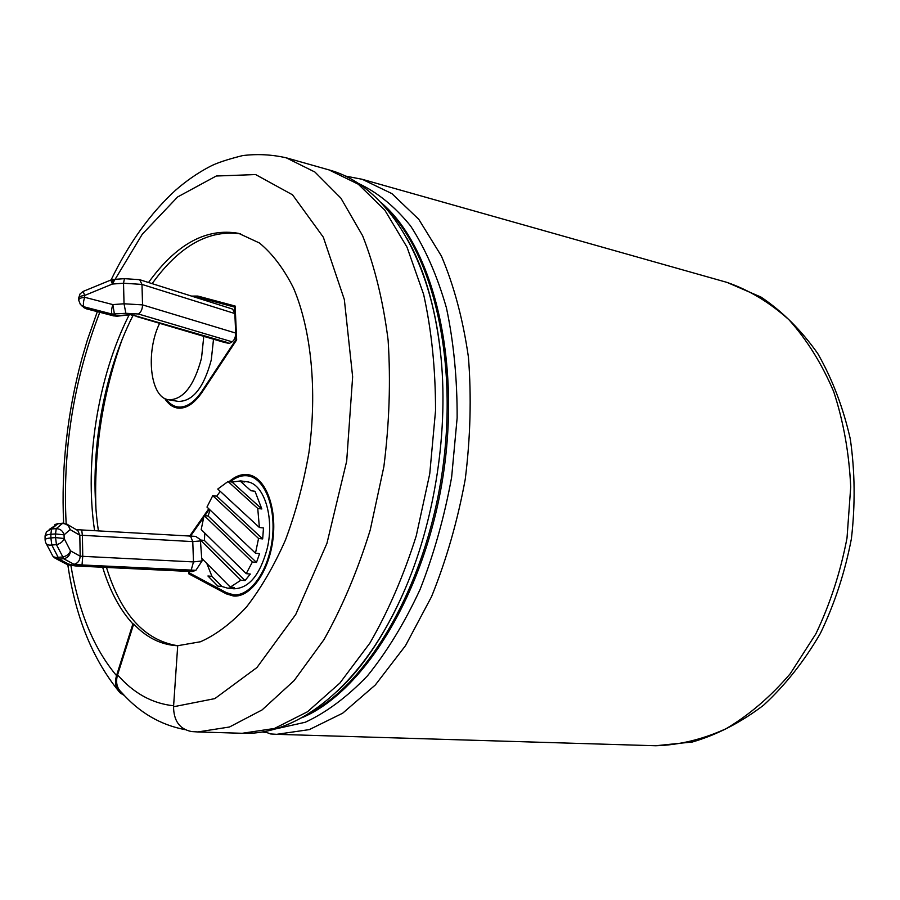 <?xml version="1.0" encoding="UTF-8"?>
<svg xmlns="http://www.w3.org/2000/svg" width="900" height="900" viewBox="0 0 900 900"><rect width="100%" height="100%" fill="white"/><g stroke="black" fill="none" stroke-linecap="round" stroke-linejoin="round"><path stroke-width="1.35" d="M240.716 480.915L244.564 481.95L240.514 481.387L250.942 490.725L255.004 491.276L261.832 508.973L232.054 482.062L240.716 480.915L246.746 481.748C263.835 483.064 274.736 516.983 267.255 548.336C260.111 574.886 248.996 588.364 233.921 588.791L227.846 588.229L234.394 587.498L230.31 587.115L201.724 558.315L200.374 540L240.93 580.185L230.31 587.115M81.72 529.954L195.683 536.377L200.722 539.854M191.138 570.285L193.489 561.915L192.769 541.62L82.395 535.298L82.755 556.234L82.024 564.964L195.896 570.308L202.061 560.925L201.971 558.562M195.896 570.308L192.24 571.59L75.814 565.965C64.294 564.3 70.391 565.526 64.462 563.231M230.31 481.826C236.014 477.09 241.808 475.099 247.703 475.841C264.398 477.844 276.221 506.925 272.317 538.864C268.639 570.836 250.245 596.644 233.46 594.788L226.485 592.684L189.416 572.929L189.36 571.455M190.384 536.355L203.535 517.567M204.896 515.621L209.329 509.299M247.703 475.841L254.914 477.169M240.806 595.136L233.46 594.788M179.269 408.195L175.421 406.406M195.458 296.865L199.991 296.629M183.521 407.734L177.491 406.912C173.126 406.136 169.335 403.526 166.129 399.082M193.939 296.854L201.398 297.968L235.192 307.035M191.498 296.089L197.82 296.066L235.148 306.045L236.655 339.896L202.185 392.119C194.141 403.83 185.861 409.129 177.334 408.015C172.339 407.115 168.109 403.909 164.655 398.396M230.31 594.214L235.395 596.059M249.885 475.065L244.519 475.684M188.741 571.421L188.831 573.851L226.237 593.831L233.37 595.991C250.481 597.881 269.246 571.556 273.004 538.942C276.986 506.363 264.926 476.707 247.905 474.66C241.504 473.861 235.237 476.201 229.118 481.669M191.666 574.132L188.831 573.851M208.778 508.759L189.506 536.299M148.534 282.51C176.355 243.99 206.404 227.61 238.691 233.37L259.414 242.977C272.396 253.654 283.759 268.661 293.501 288.022C311.299 329.963 317.363 390.544 308.936 452.52C303.57 483.322 295.74 512.505 285.435 540.09C273.926 566.055 260.933 588.386 246.431 607.061C231.412 623.239 216.101 634.804 200.475 641.756L177.716 645.705L173.542 706.759C173.745 721.001 179.764 729.27 191.621 731.565L197.82 731.947L229.5 726.998L262.091 709.92L294.12 680.602L323.933 639.709C342.214 607.174 357.649 570.623 370.215 530.066L383.861 466.718C389.363 423.259 390.78 381.06 388.114 340.11C383.13 300.938 374.636 266.153 362.621 235.755L340.897 198.157L314.955 172.069L286.234 157.815C271.755 154.53 257.231 153.787 242.662 155.588C227.183 159.458 216.214 163.125 209.756 166.612C197.831 172.868 186.424 180.743 175.545 190.249C150.232 213.446 128.745 243.349 111.094 279.934M264.173 731.565L270.63 733.95L276.727 734.321L655.706 745.751C679.106 745.099 702.551 739.429 726.053 728.719C749.115 715.084 770.524 696.746 790.256 673.706L815.884 633.814C830.149 603.877 840.521 571.961 847.012 538.043L850.714 487.001C849.139 453.184 843.469 421.38 833.692 391.601C821.812 363.69 806.918 339.761 789.019 319.815C769.826 302.535 749.183 290.07 727.054 282.409L362.194 179.291L391.871 193.601L418.759 219.296L441.382 256.005C453.971 285.57 462.983 319.286 468.428 357.165C471.532 396.709 470.464 437.411 465.244 479.25C457.639 520.74 446.4 559.868 431.55 596.644L405.506 645.66L375.322 684.979L342.697 713.183L309.33 729.607L276.727 734.321M184.961 729.63C160.346 724.894 139.196 712.485 121.545 692.415C116.82 688.084 115.492 682.245 117.574 674.876L133.684 623.97L132.885 623.914L116.528 675.641C114.446 682.988 115.774 688.837 120.487 693.169L124.358 695.486M206.786 563.411L211.961 576.371L221.929 586.496L227.846 588.229M221.929 586.496L217.868 586.114L207.922 575.989L217.868 586.114M211.961 576.371L207.922 575.989M261.832 508.973L257.749 508.455L259.391 527.49L263.486 527.974L262.665 538.92L258.559 538.459L255.476 553.185L259.582 553.635L256.489 562.433L252.382 562.005L246.218 573.649L250.312 574.054L245.025 580.579L204.368 540.45L200.374 540M204.368 540.45L204.84 533.126M246.218 573.649L201.195 529.56L204.097 515.52L208.091 516.015L210.049 509.974M255.476 553.185L206.977 507.06L212.749 495.652L216.754 496.181L220.241 491.344M259.391 527.49L217.755 489.049L228.037 481.511L232.054 482.062M245.025 580.579L240.93 580.185M257.749 508.455L228.037 481.511M252.382 562.005L204.097 515.52M258.559 538.459L212.749 495.652M240.514 481.387L250.942 490.725M262.665 538.92L216.754 496.181M256.489 562.433L208.091 516.015M203.782 336.341L201.521 358.11C194.074 385.954 183.116 399.848 168.649 399.78C150.21 397.811 145.249 352.665 159.604 323.314M213.514 339.221L211.275 359.944C203.816 387.664 192.825 401.49 178.29 401.4L168.649 399.78M81.698 529.965L82.395 535.298L79.819 535.241L80.179 556.2C79.897 560.565 77.85 563.265 74.047 564.311L82.024 564.964M139.714 279.731L141.975 284.411L123.525 283.23L124.425 278.662L139.601 279.675L232.65 309.094L234.833 313.549L235.699 333.067C235.643 337.162 234.45 340.076 232.121 341.809L229.264 343.451L224.066 342.338L226.328 342.18L131.299 314.629L116.089 315.754L114.413 314.156L112.849 304.594L84.668 297.293L84.634 295.47L112.376 284.051L123.525 283.23L124.031 303.772L125.876 313.301L112.028 314.077C111.195 312.165 111.476 309.004 112.849 304.594L124.031 303.772L142.549 304.886C142.403 309.173 141.03 312.21 138.42 313.999L125.876 313.301M197.572 297.157L234.551 307.08L234.833 313.549L141.975 284.411L142.549 304.886L235.699 333.067L235.991 339.593L201.87 391.32C193.984 402.817 185.861 408.015 177.491 406.912M224.044 342.326L136.058 316.361L138.803 316.316M116.64 316.238L85.68 308.396L83.925 306.776L112.028 314.077L113.704 315.675L116.55 316.249L131.299 314.629M45.056 535.928L46.508 531.731L51.604 528.975L56.25 528.637L55.508 533.936L50.85 534.274L50.895 537.941L55.553 537.604L55.508 533.936L64.08 534.847C62.899 530.921 60.289 528.851 56.25 528.637L62.809 523.17L57.803 523.789L62.392 523.451C66.386 523.665 68.974 525.712 70.144 529.605L64.08 534.847L64.136 538.504L70.47 550.834L80.179 556.2L193.489 561.915L202.061 560.925M74.047 564.311L63.675 558.754L59.062 559.091L51.806 545.006L50.895 537.941C46.822 538.335 44.899 539.033 45.101 540.056L45.608 542.419C46.384 544.613 48.454 545.479 51.806 545.006L56.453 544.669L55.553 537.604L64.136 538.504C63.045 541.609 60.491 543.668 56.453 544.669L62.865 556.976C66.859 555.986 69.401 553.939 70.47 550.834C70.121 555.188 67.849 557.831 63.675 558.754L62.865 556.976L58.241 557.314C54.911 557.775 52.864 556.909 52.076 554.704L46.282 543.701M63.54 562.669L75.847 565.965M79.819 535.241L77.861 530.595L67.95 524.767L70.144 529.605L79.819 535.241M235.204 307.215L234.551 307.08M236.644 339.728L235.991 339.593M121.927 340.054C102.487 394.616 93.825 450.832 95.951 508.714M177.716 645.727L176.029 645.649C160.121 644.366 146.014 637.144 133.684 623.97M128.914 315.326C97.819 376.988 84.308 461.947 94.601 530.719M102.656 567.259C109.811 590.884 119.891 609.773 132.885 623.914M240.671 233.888C208.958 229.309 179.516 245.801 152.347 283.343L152.134 283.646M133.076 315.349C101.722 376.886 88.065 462.026 98.415 530.944M106.481 567.45C120.938 614.306 144.664 640.395 177.66 645.727M230.186 594.18L226.237 593.831M193.129 571.433L76.5 565.785M68.074 563.884L59.062 559.091L54.562 557.899L52.695 555.93M232.121 341.809L138.409 313.999M229.264 343.451L226.328 342.18M124.425 278.651L113.13 279.484L112.376 284.051L110.846 280.035L113.04 279.495M110.812 280.046L83.194 291.397L84.634 295.47C80.494 295.92 78.536 296.955 78.761 298.553L78.772 299.632M78.784 300.375C78.57 298.777 80.528 297.743 84.668 297.293C83.272 301.691 83.025 304.853 83.925 306.776L80.426 304.571L78.784 300.375M81.99 306L86.164 308.756L114.165 316.024M49.14 529.526L57.803 523.789L51.604 528.975L50.85 534.274C46.789 534.668 44.854 535.376 45.068 536.4L45.101 539.584M190.62 536.366L192.769 541.62L200.351 540.945M66.566 523.89L67.95 524.767L62.797 523.17M202.118 298.147L198.304 297.326M202.624 391.455L201.87 391.32M307.935 714.139C367.279 684.416 424.44 588.15 441.697 475.627C459.09 363.127 433.553 254.126 385.897 207.922M407.081 238.646C423.911 268.549 434.981 305.899 440.291 350.707C449.392 428.827 434.947 522.574 402.761 594.337C384.233 635.467 362.43 667.766 337.376 691.222M274.118 729.248L305.28 722.25C326.52 712.373 347.276 696.87 367.537 675.754C387.09 651.544 404.595 622.789 420.053 589.511C433.912 554.164 444.442 516.712 451.642 477.157L457.144 417.87C457.245 378.743 453.679 342.101 446.445 307.924C437.276 275.951 425.317 248.625 410.569 225.922C394.594 206.269 377.134 192.083 358.189 183.341M380.959 202.489C432.338 245.441 461.317 358.256 443.104 475.841C425.093 593.471 363.51 692.336 301.601 717.84M173.61 705.769C152.28 703.541 133.605 693.248 117.574 674.876M173.542 706.759L214.83 698.614L256.95 667.53L295.774 614.441L326.947 543.33L346.691 461.137L352.642 376.796L344.34 299.565L323.325 237.195L292.534 194.816L255.623 174.566L216.248 176.018L177.615 196.965L142.29 234.203L112.23 284.108M99.788 312.289C73.586 380.216 62.37 450.686 66.161 523.71M70.875 565.38C78.671 611.944 93.892 648.686 116.528 675.641M286.234 157.815L328.995 169.909L358.279 184.196L384.761 210.071L407.014 247.162L423.619 294.356C431.561 330.244 435.544 368.989 435.544 410.614L429.75 473.794L416.272 535.781C403.74 575.471 388.294 611.235 369.911 643.061L339.885 683.066L307.507 711.754L274.455 728.46L242.235 733.286L197.82 731.947M83.149 291.42L80.021 293.963L78.75 297.81M83.464 307.44L86.164 308.756M58.14 523.519L54.889 524.565M224.201 342.371L224.775 342.461M131.31 315.157L134.719 315.72L133.942 314.865M56.261 558.81L63.529 562.669M76.174 529.605L81.698 529.954M337.534 691.076C362.272 668.183 384.007 635.94 402.761 594.337C363.521 683.336 299.723 735.806 242.235 733.286M407.183 238.826C423.889 268.099 434.914 305.381 440.291 350.707C429.637 254.025 384.581 184.792 328.995 169.909M261.979 731.947L265.736 732.521M97.324 311.647L87.334 340.121L81.844 358.762C67.196 413.314 61.133 468.113 63.641 523.159M67.804 564.671C75.263 615.803 91.901 657.574 117.742 689.974M655.706 745.751L692.482 741.982C717.199 734.715 740.903 722.464 763.582 705.206C785.183 685.26 804.105 661.354 820.339 633.488C834.615 603.821 844.976 572.243 851.4 538.729C855.349 504.832 854.989 471.589 850.298 439.009C843.188 407.543 832.342 379.058 817.74 353.531C801.304 330.255 782.393 311.434 760.995 297.067L727.054 282.409M362.194 179.291L345.184 176.018"/></g></svg>
